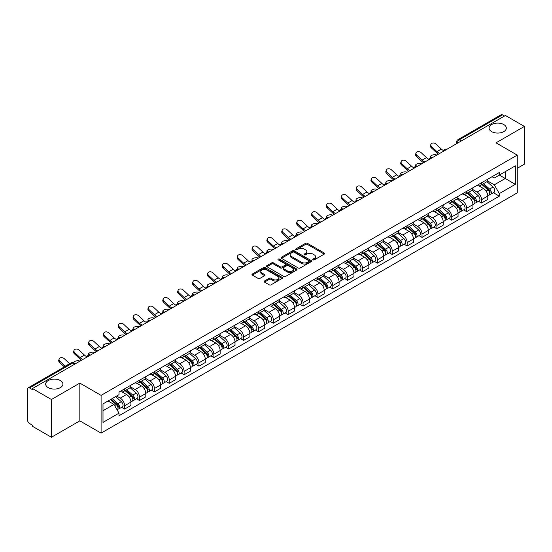 <?xml version="1.0" encoding="UTF-8"?>
<svg xmlns="http://www.w3.org/2000/svg" width="552" height="552" viewBox="0 0 552 552"><rect width="100%" height="100%" fill="white"/><g stroke="black" fill="none" stroke-linecap="round" stroke-linejoin="round"><path stroke-width="0.83" d="M313.012 259.847A0.925 0.531 0 0 0 314.323 259.847L324.259 254.106A1.325 0.766 0 0 0 324.652 253.568A1.325 0.766 0 0 0 324.259 253.03L307.423 243.308A1.325 0.766 0 0 0 305.546 243.308L295.61 249.042A0.925 0.531 0 0 0 295.334 249.421A0.925 0.531 0 0 0 295.61 249.801A0.925 0.531 0 0 0 296.921 249.801L298.204 249.055A4.237 2.443 0 0 1 304.193 249.055L305.594 249.87A4.237 2.443 0 0 1 306.836 251.595A4.237 2.443 0 0 1 305.594 253.327L304.311 254.065A0.925 0.531 0 0 0 304.035 254.444A0.925 0.531 0 0 0 304.311 254.824A0.925 0.531 0 0 0 305.622 254.824L306.905 254.079A4.237 2.443 0 0 1 312.894 254.079L314.295 254.893A4.237 2.443 0 0 1 315.537 256.618A4.237 2.443 0 0 1 314.295 258.35L313.012 259.095A0.925 0.531 0 0 0 312.742 259.468A0.925 0.531 0 0 0 313.012 259.847L313.012 259.095M60.389 380.569A8.625 4.982 0 0 0 50.991 379.493A8.625 4.982 0 0 0 45.664 384.095A8.625 4.982 0 0 0 48.19 387.614A8.625 4.982 0 0 0 57.587 388.698A8.625 4.982 0 0 0 62.914 384.095A8.625 4.982 0 0 0 60.389 380.569M503.81 124.566A8.625 4.982 0 0 0 494.413 123.482A8.625 4.982 0 0 0 489.086 128.085A8.625 4.982 0 0 0 491.611 131.611A8.625 4.982 0 0 0 501.009 132.687A8.625 4.982 0 0 0 506.336 128.085A8.625 4.982 0 0 0 503.81 124.566M264.477 281.009A1.325 0.766 0 0 0 264.091 281.548A1.325 0.766 0 0 0 264.477 282.093L269.203 284.818A1.325 0.766 0 0 0 271.073 284.818L282.113 278.443A1.325 0.766 0 0 0 282.5 277.904A1.325 0.766 0 0 0 282.113 277.366L265.27 267.637A1.325 0.766 0 0 0 263.401 267.637L252.361 274.013A1.325 0.766 0 0 0 251.974 274.551A1.325 0.766 0 0 0 252.361 275.096L258.067 278.387A1.325 0.766 0 0 0 259.937 278.387L264.663 275.662A1.325 0.766 0 0 0 265.05 275.124A1.325 0.766 0 0 0 264.663 274.579L261.834 272.95A3.54 2.042 0 0 1 260.792 271.501A3.54 2.042 0 0 1 262.98 269.618A3.54 2.042 0 0 1 266.837 270.059L277.925 276.455A3.54 2.042 0 0 1 278.96 277.904A3.54 2.042 0 0 1 276.78 279.788A3.54 2.042 0 0 1 272.923 279.346L271.073 278.284A1.325 0.766 0 0 0 269.203 278.284L264.477 281.009L264.477 282.093L269.203 279.381L269.203 278.284M101.092 395.377L79.833 383.102L51.433 399.503L32.464 388.553L505.432 115.485L524.4 126.436L495.993 142.837L517.252 155.105L101.092 395.377L101.092 433.127L517.252 192.862L517.252 155.105M298.301 268.017A1.325 0.766 0 0 0 300.171 268.017L311.211 261.641A1.325 0.766 0 0 0 311.597 261.103A1.325 0.766 0 0 0 311.211 260.565L294.368 250.843A1.325 0.766 0 0 0 292.498 250.843L281.458 257.218A1.325 0.766 0 0 0 281.072 257.756A1.325 0.766 0 0 0 281.458 258.295L298.301 268.017M278.601 260.047A0.925 0.531 0 0 1 279.54 260.178L279.54 259.081L296.659 268.962A1.325 0.766 0 0 1 297.045 269.507A1.325 0.766 0 0 1 296.659 270.045L285.619 276.421A1.325 0.766 0 0 1 283.749 276.421L266.906 266.692L266.906 265.615A1.325 0.766 0 0 0 266.519 266.154A1.325 0.766 0 0 0 266.906 266.692M266.906 265.615L271.632 262.89A1.325 0.766 0 0 1 273.502 262.89L280.333 266.83A1.325 0.766 0 0 0 282.203 266.83L285.343 265.022A1.325 0.766 0 0 0 285.729 264.477A1.325 0.766 0 0 0 285.343 263.939L278.229 259.833A0.925 0.531 0 0 1 277.96 259.454A0.925 0.531 0 0 1 278.532 258.964A0.925 0.531 0 0 1 279.54 259.081M51.433 399.503L51.433 437.253L32.464 426.303L32.464 425.206L29.504 423.494A2.698 1.559 -120 0 1 27.6 420.196L27.6 389.05A2.698 1.559 -120 0 1 28.159 387.814L71.339 362.885A2.698 1.559 60 0 1 72.685 363.016L29.504 387.946A2.698 1.559 -120 0 0 28.159 387.814M517.252 168.312L524.4 164.185L524.4 126.436M51.433 437.253L79.833 420.859L101.092 433.127M32.464 388.553L32.464 389.65L29.504 387.946M461.299 140.967L459.298 139.808A2.698 1.559 60 0 0 457.946 139.677L501.126 114.747A2.698 1.559 60 0 1 502.479 114.878L459.298 139.808A2.698 1.559 120 0 0 457.394 143.113L457.394 143.223M504.48 116.037L502.479 114.878M481.51 182.788A6.203 3.581 60 0 1 480.219 185.569L486.512 181.939A6.203 3.581 -120 0 0 487.796 179.158M472.581 189.467L477.121 192.089A6.203 3.581 60 0 1 481.51 199.686L487.796 196.05A6.203 3.581 -120 0 0 483.414 188.46L478.908 185.858M487.796 196.05L487.796 199.41L481.51 203.039L478.487 201.301M480.219 185.569A6.203 3.581 60 0 1 477.169 185.293M481.51 199.686L481.51 203.039M466.64 191.371A6.203 3.581 60 0 1 465.35 194.159L471.643 190.523A6.203 3.581 -120 0 0 472.926 187.742M463.618 209.884L466.64 211.623L472.926 207.994L472.926 204.633A6.203 3.581 -120 0 0 468.544 197.043L464.039 194.442M465.35 194.159A6.203 3.581 60 0 1 462.3 193.876M457.712 198.051L462.252 200.673A6.203 3.581 60 0 1 466.64 208.27L466.64 211.623M451.764 199.955A6.203 3.581 60 0 1 450.48 202.743L456.773 199.106A6.203 3.581 -120 0 0 458.056 196.326M448.748 218.468L451.771 220.207L458.056 216.577L458.056 213.224A6.203 3.581 -120 0 0 453.675 205.627L449.169 203.026M450.48 202.743A6.203 3.581 60 0 1 447.43 202.46M442.842 206.634L447.382 209.256A6.203 3.581 60 0 1 451.771 216.853L451.771 220.207M436.894 208.546A6.203 3.581 60 0 1 435.611 211.326L441.904 207.697A6.203 3.581 -120 0 0 443.187 204.909M433.879 227.051L436.894 228.797L443.187 225.161L443.187 221.807A6.203 3.581 -120 0 0 438.805 214.21L434.3 211.609M435.611 211.326A6.203 3.581 60 0 1 432.561 211.043M427.972 215.218L432.513 217.84A6.203 3.581 60 0 1 436.894 225.437L436.894 228.797M422.025 217.129A6.203 3.581 60 0 1 420.741 219.91L427.034 216.28A6.203 3.581 -120 0 0 428.317 213.493M419.009 235.635L422.025 237.381L428.317 233.744L428.317 230.391A6.203 3.581 -120 0 0 423.936 222.794L419.43 220.2M420.741 219.91A6.203 3.581 60 0 1 417.691 219.634M413.103 223.808L417.643 226.43A6.203 3.581 60 0 1 422.025 234.02L422.025 237.381M407.155 225.713A6.203 3.581 60 0 1 405.872 228.493L412.165 224.864A6.203 3.581 -120 0 0 413.448 222.083M404.14 244.225L407.155 245.964L413.448 242.335L413.448 238.975A6.203 3.581 -120 0 0 409.066 231.378L404.561 228.783M405.872 228.493A6.203 3.581 60 0 1 402.822 228.217M398.227 232.392L402.774 235.014A6.203 3.581 60 0 1 407.155 242.611L407.155 245.964M392.286 234.296A6.203 3.581 60 0 1 391.002 237.084L397.295 233.448A6.203 3.581 -120 0 0 398.578 230.667M389.27 252.809L392.286 254.548L398.578 250.918L398.578 247.558A6.203 3.581 -120 0 0 394.197 239.968L389.691 237.367M391.002 237.084A6.203 3.581 60 0 1 387.952 236.801M383.357 240.976L387.904 243.598A6.203 3.581 60 0 1 392.286 251.194L392.286 254.548M377.416 242.88A6.203 3.581 60 0 1 376.133 245.668L382.426 242.031A6.203 3.581 -120 0 0 383.709 239.251M374.401 261.393L377.416 263.132L383.709 259.502L383.709 256.149A6.203 3.581 -120 0 0 379.327 248.552L374.822 245.95M376.133 245.668A6.203 3.581 60 0 1 373.083 245.385M368.488 249.559L373.035 252.181A6.203 3.581 60 0 1 377.416 259.778L377.416 263.132M362.547 251.47A6.203 3.581 60 0 1 361.263 254.251L367.556 250.622A6.203 3.581 -120 0 0 368.839 247.834M359.531 269.976L362.547 271.722L368.839 268.086L368.839 264.732A6.203 3.581 -120 0 0 364.458 257.135L359.952 254.534M361.263 254.251A6.203 3.581 60 0 1 358.213 253.968M353.618 258.143L358.165 260.765A6.203 3.581 60 0 1 362.547 268.362L362.547 271.722M347.677 260.054A6.203 3.581 60 0 1 346.394 262.835L352.687 259.205A6.203 3.581 -120 0 0 353.97 256.418M344.662 278.56L347.677 280.306L353.97 276.669L353.97 273.316A6.203 3.581 -120 0 0 349.588 265.719L345.083 263.118M346.394 262.835A6.203 3.581 60 0 1 343.344 262.559M338.749 266.726L343.296 269.355A6.203 3.581 60 0 1 347.677 276.945L347.677 280.306M332.808 268.638A6.203 3.581 60 0 1 331.524 271.418L337.817 267.789A6.203 3.581 -120 0 0 339.1 265.008M329.792 287.15L332.808 288.889L339.1 285.26L339.1 281.899A6.203 3.581 -120 0 0 334.719 274.303L330.213 271.708M331.524 271.418A6.203 3.581 60 0 1 328.474 271.142M323.879 275.317L328.426 277.939A6.203 3.581 60 0 1 332.808 285.529L332.808 288.889M317.938 277.221A6.203 3.581 60 0 1 316.655 280.009L322.948 276.373A6.203 3.581 -120 0 0 324.231 273.592M314.923 295.734L317.938 297.473L324.231 293.843L324.231 290.483A6.203 3.581 -120 0 0 319.849 282.893L315.344 280.292M316.655 280.009A6.203 3.581 60 0 1 313.605 279.726M309.01 283.9L313.557 286.522A6.203 3.581 60 0 1 317.938 294.119L317.938 297.473M303.069 285.805A6.203 3.581 60 0 1 301.785 288.592L308.078 284.956A6.203 3.581 -120 0 0 309.361 282.175M300.053 304.318L303.069 306.056L309.361 302.427L309.361 299.067A6.203 3.581 -120 0 0 304.98 291.477L300.474 288.875M301.785 288.592A6.203 3.581 60 0 1 298.735 288.31M294.14 292.484L298.687 295.106A6.203 3.581 60 0 1 303.069 302.703L303.069 306.056M288.199 294.395A6.203 3.581 60 0 1 286.916 297.176L293.209 293.547A6.203 3.581 -120 0 0 294.492 290.759M285.184 312.901L288.199 314.647L294.492 311.011L294.492 307.657A6.203 3.581 -120 0 0 290.11 300.06L285.605 297.459M286.916 297.176A6.203 3.581 60 0 1 283.866 296.893M279.271 301.068L283.818 303.69A6.203 3.581 60 0 1 288.199 311.287L288.199 314.647M273.33 302.979A6.203 3.581 60 0 1 272.046 305.76L278.339 302.13A6.203 3.581 -120 0 0 279.623 299.343M270.314 321.485L273.33 323.23L279.623 319.594L279.623 316.241A6.203 3.581 -120 0 0 275.234 308.644L270.735 306.043M272.046 305.76A6.203 3.581 60 0 1 268.996 305.484M264.401 309.651L268.948 312.28A6.203 3.581 60 0 1 273.33 319.87L273.33 323.23M258.46 311.563A6.203 3.581 60 0 1 257.177 314.343L263.47 310.714A6.203 3.581 -120 0 0 264.753 307.933M255.445 330.075L258.46 331.814L264.753 328.185L264.753 324.824A6.203 3.581 -120 0 0 260.365 317.227L255.866 314.633M257.177 314.343A6.203 3.581 60 0 1 254.127 314.067M249.532 318.242L254.079 320.864A6.203 3.581 60 0 1 258.46 328.454L258.46 331.814M243.591 320.146A6.203 3.581 60 0 1 242.307 322.934L248.6 319.297A6.203 3.581 -120 0 0 249.883 316.517M240.575 338.659L243.591 340.398L249.883 336.768L249.883 333.408A6.203 3.581 -120 0 0 245.495 325.818L240.996 323.217M242.307 322.934A6.203 3.581 60 0 1 239.257 322.651M234.662 326.825L239.209 329.447A6.203 3.581 60 0 1 243.591 337.044L243.591 340.398M228.721 328.73A6.203 3.581 60 0 1 227.438 331.517L233.731 327.881A6.203 3.581 -120 0 0 235.014 325.1M225.706 347.242L228.721 348.981L235.014 345.352L235.014 341.992A6.203 3.581 -120 0 0 230.626 334.402L226.127 331.8M227.438 331.517A6.203 3.581 60 0 1 224.388 331.234M219.793 335.409L224.34 338.031A6.203 3.581 60 0 1 228.721 345.628L228.721 348.981M213.852 337.32A6.203 3.581 60 0 1 212.568 340.101L218.861 336.472A6.203 3.581 -120 0 0 220.144 333.684M210.836 355.826L213.852 357.572L220.144 353.935L220.144 350.582A6.203 3.581 -120 0 0 215.756 342.985L211.257 340.384M212.568 340.101A6.203 3.581 60 0 1 209.518 339.818M204.923 343.993L209.47 346.615A6.203 3.581 60 0 1 213.852 354.212L213.852 357.572M198.982 345.904A6.203 3.581 60 0 1 197.699 348.685L203.992 345.055A6.203 3.581 -120 0 0 205.275 342.268M195.967 364.41L198.982 366.155L205.275 362.519L205.275 359.166A6.203 3.581 -120 0 0 200.887 351.569L196.388 348.967M197.699 348.685A6.203 3.581 60 0 1 194.649 348.409M190.054 352.576L194.601 355.205A6.203 3.581 60 0 1 198.982 362.795L198.982 366.155M184.113 354.487A6.203 3.581 60 0 1 182.829 357.268L189.122 353.639A6.203 3.581 -120 0 0 190.405 350.858M181.097 373L184.113 374.739L190.405 371.11L190.405 367.749A6.203 3.581 -120 0 0 186.017 360.152L181.518 357.558M182.829 357.268A6.203 3.581 60 0 1 179.779 356.992M175.184 361.167L179.731 363.789A6.203 3.581 60 0 1 184.113 371.379L184.113 374.739M169.243 363.071A6.203 3.581 60 0 1 167.96 365.852L174.253 362.222A6.203 3.581 -120 0 0 175.536 359.442M166.228 381.584L169.243 383.323L175.536 379.693L175.536 376.333A6.203 3.581 -120 0 0 171.148 368.743L166.649 366.142M167.96 365.852A6.203 3.581 60 0 1 164.903 365.576M160.315 369.75L164.862 372.372A6.203 3.581 60 0 1 169.243 379.969L169.243 383.323M154.374 371.655A6.203 3.581 60 0 1 153.09 374.442L159.383 370.806A6.203 3.581 -120 0 0 160.666 368.025M151.358 390.167L154.374 391.906L160.666 388.277L160.666 384.916A6.203 3.581 -120 0 0 156.278 377.327L151.779 374.725M153.09 374.442A6.203 3.581 60 0 1 150.034 374.159M145.445 378.334L149.992 380.956A6.203 3.581 60 0 1 154.374 388.553L154.374 391.906M139.504 380.238A6.203 3.581 60 0 1 138.221 383.026L144.514 379.39A6.203 3.581 -120 0 0 145.797 376.609M136.489 398.751L139.504 400.497L145.797 396.86L145.797 393.507A6.203 3.581 -120 0 0 141.409 385.91L136.91 383.309M138.221 383.026A6.203 3.581 60 0 1 135.164 382.743M130.576 386.917L135.123 389.539A6.203 3.581 60 0 1 139.504 397.136L139.504 400.497M124.635 388.829A6.203 3.581 60 0 1 123.351 391.609L129.644 387.98A6.203 3.581 -120 0 0 130.927 385.192M121.619 407.335L124.635 409.08L130.927 405.444L130.927 402.091A6.203 3.581 -120 0 0 126.539 394.494L122.04 391.892M123.351 391.609A6.203 3.581 60 0 1 120.295 391.333M116.631 396.032L120.246 398.13A6.203 3.581 60 0 1 124.635 405.72L124.635 409.08M492.039 176.709L494.281 177.999L515.347 165.841L505.239 171.672L505.239 178.496L494.281 184.823L487.45 180.883M102.996 410.729L113.96 404.402L119.011 413.151L102.996 422.397L102.996 403.905L119.011 394.659L119.011 392.072L499.332 172.5L499.332 175.081L515.347 184.327L499.332 193.573L494.281 184.823M515.347 165.841L515.347 184.327M119.011 413.151L119.011 415.739L499.332 196.16L499.332 193.573M79.833 383.102L79.833 420.859M113.96 404.402L108.047 400.987M493.357 192.717L499.332 196.16M313.377 259.978L314.295 259.447A4.237 2.443 0 0 0 315.537 257.722L315.537 256.618M306.836 251.595L306.836 252.699A4.237 2.443 0 0 1 305.594 254.424L304.676 254.955M324.245 254.12L307.423 244.405A1.325 0.766 0 0 0 305.546 244.405L295.975 249.932M311.19 261.655L294.368 251.94A1.325 0.766 0 0 0 292.498 251.94L281.472 258.308M308.872 261.482A0.925 0.531 0 0 0 309.141 261.103A0.925 0.531 0 0 0 308.872 260.723L294.085 252.188A0.925 0.531 0 0 0 292.781 252.188L291.421 252.975A4.237 2.443 0 0 0 290.179 254.7A4.237 2.443 0 0 0 291.421 256.432L301.523 262.262A4.237 2.443 0 0 0 307.512 262.262L308.872 261.482L308.872 262.579A0.925 0.531 0 0 0 309.141 262.207L309.141 261.103M290.179 254.7L290.179 255.804A4.237 2.443 0 0 0 291.421 257.536L291.421 256.432M308.872 262.579L307.512 263.366A4.237 2.443 0 0 1 301.523 263.366L291.421 257.536M266.926 266.706L271.632 263.987L271.632 262.89M285.729 264.477L285.729 265.581A1.325 0.766 0 0 1 285.343 266.119L282.203 267.934A1.325 0.766 0 0 1 280.333 267.934L273.502 263.987A1.325 0.766 0 0 0 271.632 263.987M279.54 260.178L296.645 270.052M287.419 270.922A3.54 2.042 0 0 0 291.277 271.363A3.54 2.042 0 0 0 293.464 269.479A3.54 2.042 0 0 0 292.429 268.03L288.523 265.774A1.325 0.766 0 0 0 286.647 265.774L283.514 267.589A1.325 0.766 0 0 0 283.128 268.127A1.325 0.766 0 0 0 283.514 268.665L287.419 270.922L287.419 272.026A3.54 2.042 0 0 0 291.277 272.467A3.54 2.042 0 0 0 293.464 270.577L293.464 269.479M283.128 268.127L283.128 269.224A1.325 0.766 0 0 0 283.514 269.769L283.514 268.665M287.419 272.026L283.514 269.769M278.96 277.904L278.96 279.002A3.54 2.042 0 0 1 276.78 280.892A3.54 2.042 0 0 1 272.923 280.45L271.073 279.381A1.325 0.766 0 0 0 269.203 279.381M260.792 271.501L260.792 272.605A3.54 2.042 0 0 0 261.834 274.047L261.834 272.95M264.663 274.579L264.663 275.662L261.834 274.047M282.113 277.366L282.113 278.443L265.27 268.741A1.325 0.766 0 0 0 263.401 268.741L252.374 275.103L252.361 274.013M436.942 155.029L435.652 154.746A3.098 1.18 -13.1 0 0 432.209 155.167A3.098 1.18 -13.1 0 0 430.443 156.72A3.098 1.18 -13.1 0 0 431.271 157.279L432.554 157.561M481.937 184.582L487.996 189.992A3.367 1.946 60 0 1 489.051 195.201L487.796 195.925M482.096 184.727L484.946 186.369M482.545 184.23L489.293 190.247A1.615 0.931 60 0 1 489.796 192.745A1.615 0.931 60 0 1 489.652 192.807M483.559 183.643L489.617 189.053A3.367 1.946 60 0 1 490.673 194.263A3.367 1.946 60 0 1 489.658 194.373M486.933 181.615L493.046 187.073A3.367 1.946 60 0 1 494.109 192.282L490.673 194.263M443.815 150.737A8.356 4.823 60 0 1 441.338 149.054L436.025 144.072A3.098 2.242 17.7 0 0 433.03 143.009A3.098 2.242 17.7 0 0 430.877 144.396A3.098 2.242 17.7 0 0 431.636 146.604L431.271 147.757A3.098 2.242 -162.3 0 1 430.512 145.549L430.877 144.396M439.758 153.401A8.356 4.823 60 0 1 436.949 151.586L431.636 146.604M431.271 147.757L436.584 152.738A10.108 5.837 -120 0 0 438.426 154.167M422.073 163.613L420.783 163.33A3.098 1.18 -13.1 0 0 417.34 163.751A3.098 1.18 -13.1 0 0 415.573 165.303A3.098 1.18 -13.1 0 0 416.401 165.862L417.685 166.145M467.068 193.165L473.126 198.575A3.367 1.946 60 0 1 474.182 203.785L472.926 204.509M467.227 193.31L470.076 194.959M467.675 192.814L474.423 198.83A1.615 0.931 60 0 1 474.927 201.328A1.615 0.931 60 0 1 474.782 201.39M468.689 192.234L474.748 197.637A3.367 1.946 60 0 1 475.803 202.846A3.367 1.946 60 0 1 474.789 202.957M472.063 190.205L478.177 195.656A3.367 1.946 60 0 1 479.233 200.866L475.803 202.846M407.203 172.196L405.913 171.92A3.098 1.18 -13.1 0 0 402.47 172.334A3.098 1.18 -13.1 0 0 400.704 173.887A3.098 1.18 -13.1 0 0 401.532 174.446L402.815 174.729M452.198 201.749L458.257 207.159A3.367 1.946 60 0 1 459.312 212.368L458.056 213.093M452.357 201.894L455.207 203.543M452.806 201.397L459.554 207.414A1.615 0.931 60 0 1 460.057 209.919A1.615 0.931 60 0 1 459.913 209.974M453.82 200.818L459.878 206.22A3.367 1.946 60 0 1 460.934 211.437A3.367 1.946 60 0 1 459.919 211.54M457.194 198.789L463.307 204.24A3.367 1.946 60 0 1 464.363 209.45L460.934 211.437M428.945 159.321A8.356 4.823 60 0 1 426.468 157.637L421.155 152.656A3.098 2.242 17.7 0 0 418.161 151.6A3.098 2.242 17.7 0 0 416.008 152.98A3.098 2.242 17.7 0 0 416.767 155.188L416.401 156.34A3.098 2.242 -162.3 0 1 415.642 154.132L416.008 152.98M424.888 161.984A8.356 4.823 60 0 1 422.08 160.17L416.767 155.188M416.401 156.34L421.714 161.322A10.108 5.837 -120 0 0 423.556 162.75M414.076 167.911A8.356 4.823 60 0 1 411.599 166.221L406.286 161.246A3.098 2.242 17.7 0 0 403.291 160.183A3.098 2.242 17.7 0 0 401.138 161.564A3.098 2.242 17.7 0 0 401.897 163.771L401.532 164.931A3.098 2.242 -162.3 0 1 400.773 162.716L401.138 161.564M410.019 170.575A8.356 4.823 60 0 1 407.21 168.753L401.897 163.771M401.532 164.931L406.845 169.906A10.108 5.837 -120 0 0 408.687 171.341M392.334 180.78L391.044 180.504A3.098 1.18 -13.1 0 0 387.601 180.918A3.098 1.18 -13.1 0 0 385.834 182.47A3.098 1.18 -13.1 0 0 386.662 183.036L387.946 183.312M437.329 210.34L443.387 215.742A3.367 1.946 60 0 1 444.443 220.952L443.187 221.683M437.488 210.478L440.337 212.127M437.936 209.981L444.684 215.998A1.615 0.931 60 0 1 445.188 218.502A1.615 0.931 60 0 1 445.043 218.557M438.95 209.401L445.009 214.811A3.367 1.946 60 0 1 446.064 220.02A3.367 1.946 60 0 1 445.05 220.131M442.324 207.373L448.438 212.824A3.367 1.946 60 0 1 449.494 218.04L446.064 220.02M377.464 189.364L376.174 189.088A3.098 1.18 -13.1 0 0 372.731 189.502A3.098 1.18 -13.1 0 0 370.965 191.054A3.098 1.18 -13.1 0 0 371.793 191.62L373.076 191.896M422.459 218.923L428.518 224.326A3.367 1.946 60 0 1 429.573 229.542L428.317 230.267M422.618 219.068L425.468 220.71M423.067 218.571L429.815 224.588A1.615 0.931 60 0 1 430.318 227.086A1.615 0.931 60 0 1 430.174 227.148M424.081 217.985L430.139 223.394A3.367 1.946 60 0 1 431.195 228.604A3.367 1.946 60 0 1 430.18 228.714M427.455 215.956L433.568 221.414A3.367 1.946 60 0 1 434.624 226.624L431.195 228.604M362.595 197.954L361.305 197.671A3.098 1.18 -13.1 0 0 357.862 198.092A3.098 1.18 -13.1 0 0 356.095 199.645A3.098 1.18 -13.1 0 0 356.923 200.203L358.207 200.486M407.59 227.507L413.648 232.916A3.367 1.946 60 0 1 414.704 238.126L413.448 238.85M407.749 227.652L410.598 229.294M408.197 227.155L414.938 233.172A1.615 0.931 60 0 1 415.449 235.669A1.615 0.931 60 0 1 415.304 235.732M409.211 226.568L415.27 231.978A3.367 1.946 60 0 1 416.325 237.187A3.367 1.946 60 0 1 415.311 237.298M412.586 224.54L418.699 229.998A3.367 1.946 60 0 1 419.755 235.207L416.325 237.187M399.206 176.495A8.356 4.823 60 0 1 396.729 174.805L391.416 169.83A3.098 2.242 17.7 0 0 388.422 168.767A3.098 2.242 17.7 0 0 386.269 170.154A3.098 2.242 17.7 0 0 387.028 172.362L386.662 173.514A3.098 2.242 -162.3 0 1 385.903 171.306L386.269 170.154M395.149 179.158A8.356 4.823 60 0 1 392.341 177.337L387.028 172.362M386.662 173.514L391.975 178.489A10.108 5.837 -120 0 0 393.817 179.924M384.337 185.079A8.356 4.823 60 0 1 381.86 183.388L376.547 178.413A3.098 2.242 17.7 0 0 373.552 177.351A3.098 2.242 17.7 0 0 371.399 178.738A3.098 2.242 17.7 0 0 372.158 180.946L371.793 182.098A3.098 2.242 -162.3 0 1 371.027 179.89L371.399 178.738M380.28 187.742A8.356 4.823 60 0 1 377.471 185.92L372.158 180.946M371.793 182.098L377.106 187.073A10.108 5.837 -120 0 0 378.948 188.508M369.467 193.662A8.356 4.823 60 0 1 366.99 191.979L361.677 186.997A3.098 2.242 17.7 0 0 358.683 185.934A3.098 2.242 17.7 0 0 356.53 187.321A3.098 2.242 17.7 0 0 357.289 189.529L356.923 190.681A3.098 2.242 -162.3 0 1 356.157 188.473L356.53 187.321M365.403 196.326A8.356 4.823 60 0 1 362.602 194.504L357.289 189.529M356.923 190.681L362.236 195.663A10.108 5.837 -120 0 0 364.078 197.092M347.725 206.538L346.435 206.255A3.098 1.18 -13.1 0 0 342.992 206.676A3.098 1.18 -13.1 0 0 341.226 208.228A3.098 1.18 -13.1 0 0 342.054 208.787L343.337 209.07M392.72 236.09L398.779 241.5A3.367 1.946 60 0 1 399.834 246.709L398.578 247.434M392.879 236.235L395.729 237.884M393.328 235.738L400.069 241.755A1.615 0.931 60 0 1 400.579 244.253A1.615 0.931 60 0 1 400.435 244.315M394.342 235.159L400.4 240.562A3.367 1.946 60 0 1 401.456 245.771A3.367 1.946 60 0 1 400.441 245.881M397.716 233.13L403.829 238.581A3.367 1.946 60 0 1 404.885 243.791L401.456 245.771M354.598 202.246A8.356 4.823 60 0 1 352.121 200.562L346.808 195.58A3.098 2.242 17.7 0 0 343.813 194.525A3.098 2.242 17.7 0 0 341.66 195.905A3.098 2.242 17.7 0 0 342.419 198.113L342.054 199.265A3.098 2.242 -162.3 0 1 341.288 197.057L341.66 195.905M350.534 204.909A8.356 4.823 60 0 1 347.732 203.095L342.419 198.113M342.054 199.265L347.367 204.247A10.108 5.837 -120 0 0 349.209 205.675M332.849 215.121L331.566 214.845A3.098 1.18 -13.1 0 0 328.123 215.259A3.098 1.18 -13.1 0 0 326.356 216.812A3.098 1.18 -13.1 0 0 327.184 217.371L328.468 217.654M377.851 244.674L383.909 250.084A3.367 1.946 60 0 1 384.965 255.293L383.709 256.018M378.01 244.819L380.859 246.468M378.458 244.322L385.199 250.339A1.615 0.931 60 0 1 385.71 252.844A1.615 0.931 60 0 1 385.565 252.899M379.472 243.742L385.531 249.145A3.367 1.946 60 0 1 386.586 254.362A3.367 1.946 60 0 1 385.572 254.465M382.846 241.714L388.96 247.165A3.367 1.946 60 0 1 390.016 252.374L386.586 254.362M339.728 210.836A8.356 4.823 60 0 1 337.251 209.146L331.938 204.171A3.098 2.242 17.7 0 0 328.944 203.108A3.098 2.242 17.7 0 0 326.791 204.488A3.098 2.242 17.7 0 0 327.55 206.696L327.184 207.856A3.098 2.242 -162.3 0 1 326.418 205.641L326.791 204.488M335.664 213.5A8.356 4.823 60 0 1 332.863 211.678L327.55 206.696M327.184 207.856L332.497 212.83A10.108 5.837 -120 0 0 334.339 214.266M317.98 223.705L316.696 223.429A3.098 1.18 -13.1 0 0 313.253 223.843A3.098 1.18 -13.1 0 0 311.487 225.395A3.098 1.18 -13.1 0 0 312.315 225.961L313.598 226.237M362.981 253.264L369.04 258.667A3.367 1.946 60 0 1 370.095 263.877L368.839 264.608M363.14 253.402L365.99 255.052M363.589 252.906L370.33 258.922A1.615 0.931 60 0 1 370.841 261.427A1.615 0.931 60 0 1 370.696 261.482M364.603 252.326L370.661 257.736A3.367 1.946 60 0 1 371.717 262.945A3.367 1.946 60 0 1 370.696 263.049M367.977 250.297L374.09 255.748A3.367 1.946 60 0 1 375.146 260.965L371.717 262.945M324.859 219.42A8.356 4.823 60 0 1 322.382 217.73L317.069 212.755A3.098 2.242 17.7 0 0 314.074 211.692A3.098 2.242 17.7 0 0 311.921 213.072A3.098 2.242 17.7 0 0 312.68 215.287L312.315 216.439A3.098 2.242 -162.3 0 1 311.549 214.231L311.921 213.072M320.795 222.083A8.356 4.823 60 0 1 317.993 220.262L312.68 215.287M312.315 216.439L317.628 221.414A10.108 5.837 -120 0 0 319.47 222.849M303.11 232.288L301.827 232.012A3.098 1.18 -13.1 0 0 298.384 232.427A3.098 1.18 -13.1 0 0 296.617 233.979A3.098 1.18 -13.1 0 0 297.445 234.545L298.729 234.821M348.112 261.848L354.17 267.251A3.367 1.946 60 0 1 355.226 272.467L353.97 273.192M348.271 261.986L351.12 263.635M348.719 261.496L355.46 267.513A1.615 0.931 60 0 1 355.971 270.011A1.615 0.931 60 0 1 355.826 270.073M349.726 260.91L355.792 266.319A3.367 1.946 60 0 1 356.847 271.529A3.367 1.946 60 0 1 355.826 271.639M353.107 258.881L359.221 264.339A3.367 1.946 60 0 1 360.277 269.548L356.847 271.529M309.989 228.004A8.356 4.823 60 0 1 307.512 226.313L302.199 221.338A3.098 2.242 17.7 0 0 299.205 220.276A3.098 2.242 17.7 0 0 297.052 221.662A3.098 2.242 17.7 0 0 297.811 223.87L297.445 225.023A3.098 2.242 -162.3 0 1 296.679 222.815L297.052 221.662M305.925 230.667A8.356 4.823 60 0 1 303.124 228.845L297.811 223.87M297.445 225.023L302.758 229.998A10.108 5.837 -120 0 0 304.6 231.433M288.241 240.879L286.957 240.596A3.098 1.18 -13.1 0 0 283.514 241.017A3.098 1.18 -13.1 0 0 281.748 242.569A3.098 1.18 -13.1 0 0 282.576 243.128L283.859 243.411M333.242 270.432L339.301 275.841A3.367 1.946 60 0 1 340.356 281.051L339.1 281.775M333.401 270.577L336.251 272.219M333.85 270.08L340.591 276.097A1.615 0.931 60 0 1 341.101 278.594A1.615 0.931 60 0 1 340.957 278.656M334.857 269.493L340.922 274.903A3.367 1.946 60 0 1 341.978 280.112A3.367 1.946 60 0 1 340.957 280.223M338.238 267.465L344.351 272.923A3.367 1.946 60 0 1 345.407 278.132L341.978 280.112M295.113 236.587A8.356 4.823 60 0 1 292.643 234.904L287.323 229.922A3.098 2.242 17.7 0 0 284.335 228.859A3.098 2.242 17.7 0 0 282.182 230.246A3.098 2.242 17.7 0 0 282.941 232.454L282.576 233.606A3.098 2.242 -162.3 0 1 281.81 231.398L282.182 230.246M291.056 239.251A8.356 4.823 60 0 1 288.254 237.429L282.941 232.454M282.576 233.606L287.889 238.588A10.108 5.837 -120 0 0 289.731 240.017M273.371 249.463L272.088 249.18A3.098 1.18 -13.1 0 0 268.645 249.601A3.098 1.18 -13.1 0 0 266.878 251.153A3.098 1.18 -13.1 0 0 267.706 251.712L268.99 251.995M318.373 279.015L324.431 284.425A3.367 1.946 60 0 1 325.487 289.634L324.231 290.359M318.532 279.16L321.381 280.809M318.98 278.663L325.721 284.68A1.615 0.931 60 0 1 326.232 287.178A1.615 0.931 60 0 1 326.087 287.24M319.987 278.084L326.053 283.486A3.367 1.946 60 0 1 327.108 288.696A3.367 1.946 60 0 1 326.087 288.806M323.368 276.055L329.482 281.506A3.367 1.946 60 0 1 330.538 286.716L327.108 288.696M280.243 245.171A8.356 4.823 60 0 1 277.766 243.487L272.453 238.505A3.098 2.242 17.7 0 0 269.466 237.45A3.098 2.242 17.7 0 0 267.313 238.83A3.098 2.242 17.7 0 0 268.072 241.038L267.706 242.19A3.098 2.242 -162.3 0 1 266.94 239.982L267.313 238.83M276.186 247.834A8.356 4.823 60 0 1 273.385 246.019L268.072 241.038M267.706 242.19L273.019 247.172A10.108 5.837 -120 0 0 274.861 248.6M258.502 258.046L257.218 257.763A3.098 1.18 -13.1 0 0 253.775 258.184A3.098 1.18 -13.1 0 0 252.009 259.737A3.098 1.18 -13.1 0 0 252.837 260.296L254.12 260.578M303.503 287.599L309.562 293.008A3.367 1.946 60 0 1 310.617 298.218L309.361 298.942M303.662 287.744L306.512 289.393M304.111 287.247L310.852 293.264A1.615 0.931 60 0 1 311.362 295.768A1.615 0.931 60 0 1 311.218 295.824M305.118 286.667L311.183 292.07A3.367 1.946 60 0 1 312.239 297.286A3.367 1.946 60 0 1 311.218 297.39M308.499 284.639L314.612 290.09A3.367 1.946 60 0 1 315.668 295.299L312.239 297.286M265.374 253.761A8.356 4.823 60 0 1 262.897 252.071L257.584 247.096A3.098 2.242 17.7 0 0 254.596 246.033A3.098 2.242 17.7 0 0 252.443 247.413A3.098 2.242 17.7 0 0 253.202 249.621L252.837 250.78A3.098 2.242 -162.3 0 1 252.071 248.566L252.443 247.413M261.317 256.425A8.356 4.823 60 0 1 258.515 254.603L253.202 249.621M252.837 250.78L258.15 255.755A10.108 5.837 -120 0 0 259.992 257.191M243.632 266.63L242.349 266.354A3.098 1.18 -13.1 0 0 238.906 266.768A3.098 1.18 -13.1 0 0 237.139 268.32A3.098 1.18 -13.1 0 0 237.967 268.886L239.251 269.162M288.634 296.189L294.692 301.592A3.367 1.946 60 0 1 295.748 306.802L294.492 307.533M288.793 296.327L291.642 297.976M289.241 295.831L295.982 301.847A1.615 0.931 60 0 1 296.493 304.352A1.615 0.931 60 0 1 296.341 304.407M290.248 295.251L296.314 300.661A3.367 1.946 60 0 1 297.369 305.87A3.367 1.946 60 0 1 296.348 305.974M293.63 293.222L299.743 298.673A3.367 1.946 60 0 1 300.799 303.89L297.369 305.87M250.504 262.345A8.356 4.823 60 0 1 248.027 260.654L242.714 255.679A3.098 2.242 17.7 0 0 239.72 254.617A3.098 2.242 17.7 0 0 237.574 255.997A3.098 2.242 17.7 0 0 238.333 258.212L237.967 259.364A3.098 2.242 -162.3 0 1 237.201 257.156L237.574 255.997M246.447 265.008A8.356 4.823 60 0 1 243.646 263.187L238.333 258.212M237.967 259.364L243.28 264.339A10.108 5.837 -120 0 0 245.122 265.774M228.763 275.213L227.479 274.937A3.098 1.18 -13.1 0 0 224.036 275.351A3.098 1.18 -13.1 0 0 222.27 276.904A3.098 1.18 -13.1 0 0 223.098 277.47L224.381 277.746M273.764 304.773L279.823 310.176A3.367 1.946 60 0 1 280.878 315.392L279.623 316.117M273.923 304.911L276.773 306.56M274.372 304.421L281.113 310.431A1.615 0.931 60 0 1 281.623 312.936A1.615 0.931 60 0 1 281.472 312.991M275.379 303.835L281.444 309.244A3.367 1.946 60 0 1 282.5 314.454A3.367 1.946 60 0 1 281.479 314.564M278.76 301.806L284.873 307.264A3.367 1.946 60 0 1 285.929 312.473L282.5 314.454M235.635 270.928A8.356 4.823 60 0 1 233.158 269.238L227.845 264.263A3.098 2.242 17.7 0 0 224.85 263.2A3.098 2.242 17.7 0 0 222.704 264.587A3.098 2.242 17.7 0 0 223.463 266.795L223.098 267.948A3.098 2.242 -162.3 0 1 222.332 265.74L222.704 264.587M231.578 273.592A8.356 4.823 60 0 1 228.776 271.77L223.463 266.795M223.098 267.948L228.411 272.923A10.108 5.837 -120 0 0 230.253 274.358M213.893 283.804L212.61 283.521A3.098 1.18 -13.1 0 0 209.167 283.935A3.098 1.18 -13.1 0 0 207.4 285.494A3.098 1.18 -13.1 0 0 208.221 286.053L209.512 286.336M258.888 313.357L264.953 318.759A3.367 1.946 60 0 1 266.009 323.976L264.753 324.7M259.054 313.501L261.903 315.144M259.502 313.005L266.243 319.022A1.615 0.931 60 0 1 266.754 321.519A1.615 0.931 60 0 1 266.602 321.581M260.51 312.418L266.568 317.828A3.367 1.946 60 0 1 267.63 323.037A3.367 1.946 60 0 1 266.609 323.148M263.89 310.39L270.004 315.847A3.367 1.946 60 0 1 271.06 321.057L267.63 323.037M220.765 279.512A8.356 4.823 60 0 1 218.288 277.828L212.975 272.847A3.098 2.242 17.7 0 0 209.981 271.784A3.098 2.242 17.7 0 0 207.835 273.171A3.098 2.242 17.7 0 0 208.594 275.379L208.221 276.531A3.098 2.242 -162.3 0 1 207.462 274.323L207.835 273.171M216.708 282.175A8.356 4.823 60 0 1 213.907 280.354L208.594 275.379M208.221 276.531L213.541 281.513A10.108 5.837 -120 0 0 215.383 282.941M199.024 292.387L197.74 292.105A3.098 1.18 -13.1 0 0 194.297 292.525A3.098 1.18 -13.1 0 0 192.531 294.078A3.098 1.18 -13.1 0 0 193.352 294.637L194.642 294.92M244.018 321.94L250.084 327.35A3.367 1.946 60 0 1 251.139 332.559L249.883 333.284M244.184 322.085L247.034 323.727M244.633 321.588L251.374 327.605A1.615 0.931 60 0 1 251.884 330.103A1.615 0.931 60 0 1 251.733 330.165M245.64 321.009L251.698 326.411A3.367 1.946 60 0 1 252.761 331.621A3.367 1.946 60 0 1 251.74 331.731M249.021 318.98L255.134 324.431A3.367 1.946 60 0 1 256.19 329.641L252.761 331.621M205.896 288.096A8.356 4.823 60 0 1 203.419 286.412L198.106 281.43A3.098 2.242 17.7 0 0 195.111 280.368A3.098 2.242 17.7 0 0 192.965 281.755A3.098 2.242 17.7 0 0 193.724 283.963L193.352 285.115A3.098 2.242 -162.3 0 1 192.593 282.907L192.965 281.755M201.839 290.759A8.356 4.823 60 0 1 199.037 288.944L193.724 283.963M193.352 285.115L198.665 290.097A10.108 5.837 -120 0 0 200.514 291.525M184.154 300.971L182.871 300.688A3.098 1.18 -13.1 0 0 179.428 301.109A3.098 1.18 -13.1 0 0 177.661 302.662A3.098 1.18 -13.1 0 0 178.482 303.22L179.773 303.503M229.149 330.524L235.214 335.933A3.367 1.946 60 0 1 236.27 341.143L235.014 341.867M229.315 330.669L232.164 332.318M229.763 330.172L236.504 336.189A1.615 0.931 60 0 1 237.015 338.693A1.615 0.931 60 0 1 236.863 338.749M230.77 329.592L236.829 334.995A3.367 1.946 60 0 1 237.891 340.211A3.367 1.946 60 0 1 236.87 340.315M234.151 327.564L240.265 333.015A3.367 1.946 60 0 1 241.321 338.224L237.891 340.211M191.026 296.686A8.356 4.823 60 0 1 188.549 294.996L183.236 290.014A3.098 2.242 17.7 0 0 180.242 288.958A3.098 2.242 17.7 0 0 178.096 290.338A3.098 2.242 17.7 0 0 178.855 292.546L178.482 293.705A3.098 2.242 -162.3 0 1 177.723 291.49L178.096 290.338M186.969 299.343A8.356 4.823 60 0 1 184.168 297.528L178.855 292.546M178.482 293.705L183.795 298.68A10.108 5.837 -120 0 0 185.644 300.115M169.285 309.555L168.001 309.279A3.098 1.18 -13.1 0 0 164.558 309.693A3.098 1.18 -13.1 0 0 162.792 311.245A3.098 1.18 -13.1 0 0 163.613 311.811L164.903 312.087M214.279 339.107L220.345 344.517A3.367 1.946 60 0 1 221.4 349.726L220.144 350.458M214.445 339.252L217.295 340.901M214.894 338.755L221.635 344.772A1.615 0.931 60 0 1 222.145 347.277A1.615 0.931 60 0 1 221.994 347.332M215.901 338.176L221.959 343.579A3.367 1.946 60 0 1 223.022 348.795A3.367 1.946 60 0 1 222.001 348.898M219.282 336.147L225.395 341.598A3.367 1.946 60 0 1 226.451 346.815L223.022 348.795M176.157 305.27A8.356 4.823 60 0 1 173.68 303.579L168.367 298.604A3.098 2.242 17.7 0 0 165.372 297.542A3.098 2.242 17.7 0 0 163.226 298.922A3.098 2.242 17.7 0 0 163.985 301.137L163.613 302.289A3.098 2.242 -162.3 0 1 162.854 300.081L163.226 298.922M172.1 307.933A8.356 4.823 60 0 1 169.298 306.112L163.985 301.137M163.613 302.289L168.926 307.264A10.108 5.837 -120 0 0 170.775 308.699M154.415 318.138L153.132 317.862A3.098 1.18 -13.1 0 0 149.689 318.276A3.098 1.18 -13.1 0 0 147.922 319.829A3.098 1.18 -13.1 0 0 148.743 320.395L150.034 320.671M199.41 347.698L205.475 353.101A3.367 1.946 60 0 1 206.531 358.31L205.275 359.041M199.576 347.836L202.425 349.485M200.024 347.346L206.765 353.356A1.615 0.931 60 0 1 207.276 355.861A1.615 0.931 60 0 1 207.124 355.916M201.031 346.76L207.09 352.169A3.367 1.946 60 0 1 208.152 357.379A3.367 1.946 60 0 1 207.131 357.489M204.412 344.731L210.526 350.189A3.367 1.946 60 0 1 211.582 355.398L208.152 357.379M161.287 313.853A8.356 4.823 60 0 1 158.81 312.163L153.497 307.188A3.098 2.242 17.7 0 0 150.503 306.125A3.098 2.242 17.7 0 0 148.35 307.512A3.098 2.242 17.7 0 0 149.116 309.72L148.743 310.873A3.098 2.242 -162.3 0 1 147.984 308.665L148.35 307.512M157.23 316.517A8.356 4.823 60 0 1 154.429 314.695L149.116 309.72M148.743 310.873L154.056 315.847A10.108 5.837 -120 0 0 155.905 317.283M139.546 326.729L138.262 326.446A3.098 1.18 -13.1 0 0 134.819 326.86A3.098 1.18 -13.1 0 0 133.053 328.419A3.098 1.18 -13.1 0 0 133.874 328.978L135.164 329.254M184.54 356.281L190.606 361.684A3.367 1.946 60 0 1 191.661 366.901L190.405 367.625M184.706 356.426L187.556 358.069M185.155 355.93L191.896 361.946A1.615 0.931 60 0 1 192.406 364.444A1.615 0.931 60 0 1 192.255 364.506M186.162 355.343L192.22 360.753A3.367 1.946 60 0 1 193.283 365.962A3.367 1.946 60 0 1 192.262 366.073M189.543 353.314L195.656 358.772A3.367 1.946 60 0 1 196.712 363.982L193.283 365.962M146.418 322.437A8.356 4.823 60 0 1 143.941 320.753L138.628 315.772A3.098 2.242 17.7 0 0 135.633 314.709A3.098 2.242 17.7 0 0 133.48 316.096A3.098 2.242 17.7 0 0 134.246 318.304L133.874 319.456A3.098 2.242 -162.3 0 1 133.115 317.248L133.48 316.096M142.361 325.1A8.356 4.823 60 0 1 139.559 323.279L134.246 318.304M133.874 319.456L139.187 324.438A10.108 5.837 -120 0 0 141.036 325.866M124.676 335.312L123.393 335.029A3.098 1.18 -13.1 0 0 119.95 335.45A3.098 1.18 -13.1 0 0 118.176 337.003A3.098 1.18 -13.1 0 0 119.004 337.562L120.295 337.845M169.671 364.865L175.729 370.275A3.367 1.946 60 0 1 176.792 375.484L175.536 376.209M169.837 365.01L172.686 366.652M170.285 364.513L177.026 370.53A1.615 0.931 60 0 1 177.537 373.028A1.615 0.931 60 0 1 177.385 373.09M171.292 363.927L177.351 369.336A3.367 1.946 60 0 1 178.413 374.546A3.367 1.946 60 0 1 177.392 374.656M174.673 361.905L180.787 367.356A3.367 1.946 60 0 1 181.843 372.565L178.413 374.546M131.548 331.021A8.356 4.823 60 0 1 129.071 329.337L123.758 324.355A3.098 2.242 17.7 0 0 120.764 323.293A3.098 2.242 17.7 0 0 118.611 324.679A3.098 2.242 17.7 0 0 119.377 326.887L119.004 328.04A3.098 2.242 -162.3 0 1 118.245 325.832L118.611 324.679M127.491 333.684A8.356 4.823 60 0 1 124.69 331.869L119.377 326.887M119.004 328.04L124.317 333.022A10.108 5.837 -120 0 0 126.166 334.45M109.807 343.896L108.523 343.613A3.098 1.18 -13.1 0 0 105.08 344.034A3.098 1.18 -13.1 0 0 103.307 345.587A3.098 1.18 -13.1 0 0 104.135 346.145L105.425 346.428M154.801 373.449L160.86 378.858A3.367 1.946 60 0 1 161.922 384.068L160.666 384.792M154.967 373.594L157.817 375.243M155.416 373.097L162.157 379.114A1.615 0.931 60 0 1 162.667 381.618A1.615 0.931 60 0 1 162.516 381.673M156.423 372.517L162.481 377.92A3.367 1.946 60 0 1 163.544 383.129A3.367 1.946 60 0 1 162.523 383.24M159.804 370.489L165.917 375.94A3.367 1.946 60 0 1 166.973 381.149L163.544 383.129M116.679 339.611A8.356 4.823 60 0 1 114.202 337.921L108.889 332.939A3.098 2.242 17.7 0 0 105.894 331.883A3.098 2.242 17.7 0 0 103.741 333.263A3.098 2.242 17.7 0 0 104.507 335.471L104.135 336.623A3.098 2.242 -162.3 0 1 103.376 334.415L103.741 333.263M112.622 342.268A8.356 4.823 60 0 1 109.82 340.453L104.507 335.471M104.135 336.623L109.448 341.605A10.108 5.837 -120 0 0 111.297 343.033M94.937 352.48L93.654 352.204A3.098 1.18 -13.1 0 0 90.211 352.618A3.098 1.18 -13.1 0 0 88.437 354.17A3.098 1.18 -13.1 0 0 89.265 354.729L90.556 355.012M139.932 382.032L145.99 387.442A3.367 1.946 60 0 1 147.053 392.651L145.797 393.376M140.098 382.177L142.947 383.826M140.546 381.68L147.287 387.697A1.615 0.931 60 0 1 147.798 390.202A1.615 0.931 60 0 1 147.646 390.257M141.553 381.101L147.612 386.503A3.367 1.946 60 0 1 148.674 391.72A3.367 1.946 60 0 1 147.653 391.823M144.934 379.072L151.048 384.523A3.367 1.946 60 0 1 152.104 389.74L148.674 391.72M101.809 348.195A8.356 4.823 60 0 1 99.332 346.504L94.019 341.529A3.098 2.242 17.7 0 0 91.025 340.467A3.098 2.242 17.7 0 0 88.872 341.847A3.098 2.242 17.7 0 0 89.638 344.062L89.265 345.214A3.098 2.242 -162.3 0 1 88.506 343.006L88.872 341.847M97.752 350.858A8.356 4.823 60 0 1 94.951 349.036L89.638 344.062M89.265 345.214L94.578 350.189A10.108 5.837 -120 0 0 96.427 351.624M80.068 361.063L78.784 360.787A3.098 1.18 -13.1 0 0 75.445 361.167A3.098 1.18 -13.1 0 0 73.561 362.664M125.062 390.623L131.121 396.026A3.367 1.946 60 0 1 132.183 401.235L130.921 401.966M125.228 390.761L128.078 392.41M125.677 390.264L132.418 396.281A1.615 0.931 60 0 1 132.928 398.786A1.615 0.931 60 0 1 132.777 398.841M126.684 389.684L132.742 395.094A3.367 1.946 60 0 1 133.805 400.303A3.367 1.946 60 0 1 132.784 400.414M130.065 387.656L136.178 393.114A3.367 1.946 60 0 1 137.234 398.323L133.805 400.303M75.024 363.451L75.686 363.596M86.94 356.778A8.356 4.823 60 0 1 84.463 355.088L79.15 350.113A3.098 2.242 17.7 0 0 76.155 349.05A3.098 2.242 17.7 0 0 74.002 350.437A3.098 2.242 17.7 0 0 74.768 352.645L74.396 353.797A3.098 2.242 -162.3 0 1 73.637 351.589L74.002 350.437M82.883 359.442A8.356 4.823 60 0 1 80.081 357.62L74.768 352.645M74.396 353.797L79.709 358.772A10.108 5.837 -120 0 0 81.558 360.208M110.566 399.538L116.251 404.609A3.367 1.946 60 0 1 117.314 409.825L117.148 409.922M110.621 399.503L113.208 400.993M111.173 399.186L117.548 404.871A1.615 0.931 60 0 1 118.059 407.369A1.615 0.931 60 0 1 117.907 407.431M112.187 398.599L117.873 403.678A3.367 1.946 60 0 1 118.935 408.887A3.367 1.946 60 0 1 117.914 408.997M115.616 396.619L121.309 401.697A3.367 1.946 60 0 1 122.365 406.907L118.935 408.887M69.738 363.809A8.356 4.823 60 0 1 69.593 363.671L64.28 358.697A3.098 2.242 17.7 0 0 61.286 357.634A3.098 2.242 17.7 0 0 59.133 359.021A3.098 2.242 17.7 0 0 59.899 361.229L59.526 362.381A3.098 2.242 -162.3 0 1 58.767 360.173L59.133 359.021M65.35 366.342A8.356 4.823 60 0 1 65.212 366.204L59.899 361.229M59.526 362.381L64.363 366.907M457.484 143.168L457.394 143.113A2.698 1.559 0 0 1 456.601 142.009L456.601 143.679M139.504 397.136L145.797 393.507M154.374 388.553L160.666 384.916M169.243 379.969L175.536 376.333M184.113 371.379L190.405 367.749M198.982 362.795L205.275 359.166M213.852 354.212L220.144 350.582M228.721 345.628L235.014 341.992M243.591 337.044L249.883 333.408M258.46 328.454L264.753 324.824M273.33 319.87L279.623 316.241M288.199 311.287L294.492 307.657M303.069 302.703L309.361 299.067M317.938 294.119L324.231 290.483M332.808 285.529L339.1 281.899M347.677 276.945L353.97 273.316M362.547 268.362L368.839 264.732M377.416 259.778L383.709 256.149M392.286 251.194L398.578 247.558M407.155 242.611L413.448 238.975M422.025 234.02L428.317 230.391M436.894 225.437L443.187 221.807M451.771 216.853L458.056 213.224M466.64 208.27L472.926 204.633M124.635 405.72L130.927 402.091M120.246 398.13L126.539 394.494M135.123 389.539L141.409 385.91M149.992 380.956L156.278 377.327M164.862 372.372L171.148 368.743M179.731 363.789L186.017 360.152M194.601 355.205L200.887 351.569M209.47 346.615L215.756 342.985M224.34 338.031L230.626 334.402M239.209 329.447L245.495 325.818M254.079 320.864L260.365 317.227M268.948 312.28L275.234 308.644M283.818 303.69L290.11 300.06M298.687 295.106L304.98 291.477M313.557 286.522L319.849 282.893M328.426 277.939L334.719 274.303M343.296 269.355L349.588 265.719M358.165 260.765L364.458 257.135M373.035 252.181L379.327 248.552M387.904 243.598L394.197 239.968M402.774 235.014L409.066 231.378M417.643 226.43L423.936 222.794M432.513 217.84L438.805 214.21M447.382 209.256L453.675 205.627M462.252 200.673L468.544 197.043M477.121 192.089L483.414 188.46M446.927 149.261A2.698 1.559 120 0 0 445.74 149.951M432.057 157.844A2.698 1.559 120 0 0 430.87 158.534M417.188 166.428A2.698 1.559 120 0 0 416.001 167.118M402.318 175.012A2.698 1.559 120 0 0 401.131 175.702M387.449 183.602A2.698 1.559 120 0 0 386.262 184.285M372.579 192.186A2.698 1.559 120 0 0 371.392 192.869M357.71 200.769A2.698 1.559 120 0 0 356.523 201.459M342.84 209.353A2.698 1.559 120 0 0 341.653 210.043M327.971 217.936A2.698 1.559 120 0 0 326.784 218.626M313.101 226.527A2.698 1.559 120 0 0 311.914 227.21M298.232 235.111A2.698 1.559 120 0 0 297.045 235.794M283.362 243.694A2.698 1.559 120 0 0 282.175 244.384M268.493 252.278A2.698 1.559 120 0 0 267.306 252.968M253.623 260.861A2.698 1.559 120 0 0 252.43 261.551M238.754 269.452A2.698 1.559 120 0 0 237.56 270.135M223.884 278.035A2.698 1.559 120 0 0 222.691 278.719M209.015 286.619A2.698 1.559 120 0 0 207.821 287.309M194.145 295.203A2.698 1.559 120 0 0 192.952 295.893M179.276 303.786A2.698 1.559 120 0 0 178.082 304.476M164.406 312.377A2.698 1.559 120 0 0 163.213 313.06M149.537 320.96A2.698 1.559 120 0 0 148.343 321.643M134.667 329.544A2.698 1.559 120 0 0 133.474 330.234M119.798 338.128A2.698 1.559 120 0 0 118.604 338.818M104.928 346.711A2.698 1.559 120 0 0 103.735 347.401M90.059 355.302A2.698 1.559 120 0 0 88.865 355.985M74.686 364.175L72.685 363.016A2.698 1.559 120 0 1 74.037 362.885A2.698 2.698 0 0 0 71.339 362.885M314.295 259.447L314.295 258.35M304.311 254.824L304.311 254.065M305.594 254.424L305.594 253.327M295.61 249.801L295.61 249.042M305.546 244.405L305.546 243.308M307.423 244.405L307.423 243.308M324.259 254.106L324.259 253.03M281.458 258.295L281.458 257.218M292.498 251.94L292.498 250.843M294.368 251.94L294.368 250.843M311.211 261.641L311.211 260.565M301.523 263.366L301.523 262.262M307.512 263.366L307.512 262.262M273.502 263.987L273.502 262.89M280.333 267.934L280.333 266.83M282.203 267.934L282.203 266.83M285.343 266.119L285.343 265.022M296.659 270.045L296.659 268.962M271.073 279.381L271.073 278.284M272.923 280.45L272.923 279.346M263.401 268.741L263.401 267.637M265.27 268.741L265.27 267.637M487.996 189.992L486.105 191.082M490.135 192.006L489.527 192.358M493.046 187.073L489.617 189.053M436.949 151.586L441.338 149.054M473.126 198.575L471.236 199.665M475.265 200.59L474.658 200.942M478.177 195.656L474.748 197.637M458.257 207.159L456.366 208.249M460.396 209.173L459.788 209.525M463.307 204.24L459.878 206.22M422.08 160.17L426.468 157.637M407.21 168.753L411.599 166.221M443.387 215.742L441.496 216.832M445.526 217.764L444.919 218.109M448.438 212.824L445.009 214.811M428.518 224.326L426.627 225.416M430.657 226.348L430.049 226.7M433.568 221.414L430.139 223.394M413.648 232.916L411.757 234.007M415.787 234.931L415.18 235.283M418.699 229.998L415.27 231.978M392.341 177.337L396.729 174.805M377.471 185.92L381.86 183.388M362.602 194.504L366.99 191.979M398.779 241.5L396.888 242.59M400.918 243.515L400.31 243.867M403.829 238.581L400.4 240.562M347.732 203.095L352.121 200.562M383.909 250.084L382.018 251.174M386.048 252.098L385.441 252.45M388.96 247.165L385.531 249.145M332.863 211.678L337.251 209.146M369.04 258.667L367.149 259.757M371.179 260.689L370.571 261.034M374.09 255.748L370.661 257.736M317.993 220.262L322.382 217.73M354.17 267.251L352.279 268.341M356.309 269.272L355.702 269.624M359.221 264.339L355.792 266.319M303.124 228.845L307.512 226.313M339.301 275.841L337.41 276.931M341.433 277.856L340.825 278.208M344.351 272.923L340.922 274.903M288.254 237.429L292.643 234.904M324.431 284.425L322.54 285.515M326.563 286.44L325.956 286.792M329.482 281.506L326.053 283.486M273.385 246.019L277.766 243.487M309.562 293.008L307.671 294.099M311.694 295.023L311.087 295.375M314.612 290.09L311.183 292.07M258.515 254.603L262.897 252.071M294.692 301.592L292.801 302.682M296.824 303.607L296.217 303.959M299.743 298.673L296.314 300.661M243.646 263.187L248.027 260.654M279.823 310.176L277.932 311.266M281.955 312.197L281.347 312.542M284.873 307.264L281.444 309.244M228.776 271.77L233.158 269.238M264.953 318.759L263.062 319.856M267.085 320.781L266.478 321.133M270.004 315.847L266.568 317.828M213.907 280.354L218.288 277.828M250.084 327.35L248.193 328.44M252.216 329.365L251.608 329.716M255.134 324.431L251.698 326.411M199.037 288.944L203.419 286.412M235.214 335.933L233.323 337.024M237.346 337.948L236.739 338.3M240.265 333.015L236.829 334.995M184.168 297.528L188.549 294.996M220.345 344.517L218.454 345.607M222.477 346.532L221.869 346.884M225.395 341.598L221.959 343.579M169.298 306.112L173.68 303.579M205.475 353.101L203.584 354.191M207.607 355.122L207 355.467M210.526 350.189L207.09 352.169M154.429 314.695L158.81 312.163M190.606 361.684L188.715 362.781M192.738 363.706L192.13 364.058M195.656 358.772L192.22 360.753M139.559 323.279L143.941 320.753M175.729 370.275L173.845 371.365M177.868 372.289L177.261 372.641M180.787 367.356L177.351 369.336M124.69 331.869L129.071 329.337M160.86 378.858L158.976 379.948M162.999 380.873L162.391 381.225M165.917 375.94L162.481 377.92M109.82 340.453L114.202 337.921M145.99 387.442L144.106 388.532M148.129 389.457L147.522 389.809M151.048 384.523L147.612 386.503M94.951 349.036L99.332 346.504M131.121 396.026L129.237 397.116M133.26 398.047L132.653 398.392M136.178 393.114L132.742 395.094M80.081 357.62L84.463 355.088M116.251 404.609L114.623 405.554M118.39 406.631L117.783 406.983M121.309 401.697L117.873 403.678M65.212 366.204L69.593 363.671M447.161 149.13A2.698 2.698 0 0 0 443.698 151.124M432.292 157.713A2.698 2.698 0 0 0 428.828 159.707M417.416 166.297A2.698 2.698 0 0 0 413.959 168.298M402.546 174.88A2.698 2.698 0 0 0 399.089 176.881M387.676 183.471A2.698 2.698 0 0 0 384.22 185.465M372.807 192.055A2.698 2.698 0 0 0 369.35 194.049M357.938 200.638A2.698 2.698 0 0 0 354.481 202.632M343.068 209.222A2.698 2.698 0 0 0 339.611 211.223M328.198 217.805A2.698 2.698 0 0 0 324.742 219.806M313.329 226.396A2.698 2.698 0 0 0 309.872 228.39M298.459 234.98A2.698 2.698 0 0 0 295.003 236.974M283.59 243.563A2.698 2.698 0 0 0 280.133 245.557M268.72 252.147A2.698 2.698 0 0 0 265.264 254.148M253.851 260.73A2.698 2.698 0 0 0 250.394 262.731M238.982 269.314A2.698 2.698 0 0 0 235.525 271.315M224.112 277.904A2.698 2.698 0 0 0 220.655 279.898M209.242 286.488A2.698 2.698 0 0 0 205.786 288.482M194.373 295.072A2.698 2.698 0 0 0 190.916 297.066M179.503 303.655A2.698 2.698 0 0 0 176.047 305.656M164.634 312.239A2.698 2.698 0 0 0 161.177 314.24M149.764 320.829A2.698 2.698 0 0 0 146.308 322.823M134.895 329.413A2.698 2.698 0 0 0 131.438 331.407M120.025 337.996A2.698 2.698 0 0 0 116.569 339.991M105.156 346.58A2.698 2.698 0 0 0 101.699 348.581M90.286 355.164A2.698 2.698 0 0 0 86.83 357.165M75.479 363.713L74.037 362.885M457.946 139.677A2.698 2.698 0 0 0 456.601 142.009M430.67 157.7L430.443 156.72M415.801 166.29L415.573 165.303M400.931 174.874L400.704 173.887M386.062 183.457L385.834 182.47M371.192 192.041L370.965 191.054M356.323 200.624L356.095 199.645M341.453 209.215L341.226 208.228M326.584 217.798L326.356 216.812M311.714 226.382L311.487 225.395M296.845 234.966L296.617 233.979M281.975 243.549L281.748 242.569M267.106 252.14L266.878 251.153M252.236 260.723L252.009 259.737M237.367 269.307L237.139 268.32M222.497 277.891L222.27 276.904M207.628 286.474L207.4 285.494M192.758 295.065L192.531 294.078M177.889 303.648L177.661 302.662M163.019 312.232L162.792 311.245M148.15 320.815L147.922 319.829M133.28 329.399L133.053 328.419M118.411 337.99L118.176 337.003M103.541 346.573L103.307 345.587M88.672 355.157L88.437 354.17"/></g></svg>
